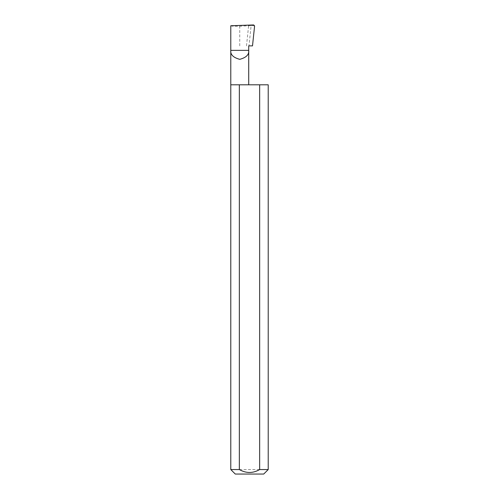 <?xml version="1.0" encoding="UTF-8"?>
<svg xmlns="http://www.w3.org/2000/svg" width="499" height="499" viewBox="0 0 499 499"><rect width="100%" height="100%" fill="white"/><g stroke="black" fill="none" stroke-linecap="round" stroke-linejoin="round"><path stroke-width="0.37" stroke-dasharray="2.5 1.87" d="M230.788 84.799L268.213 84.799M230.788 25.748C231.355 26.204 234.343 26.36 239.751 26.222L251.116 25.605L248.989 45.871L252.506 45.871M263.721 474.05L235.279 474.05M230.788 469.559L268.213 469.559M246.5 45.871L248.596 25.911M251.116 25.605L253.66 24.95M254.602 25.917L251.92 25.493M239.751 45.871L239.751 26.222"/><path stroke-width="0.75" d="M268.213 469.559L259.655 469.559L259.655 84.799L268.213 84.799L268.213 469.559L263.721 474.05L235.279 474.05L230.788 469.559L230.788 50.362L248.72 50.362C249.232 54.603 246.244 57.591 239.751 59.331C233.264 57.591 230.276 54.603 230.788 50.362L230.788 25.748L253.66 24.95L254.602 25.917L252.506 45.871L248.72 45.871L248.72 84.799M259.655 469.559C252.887 473.439 246.119 473.439 239.345 469.559L230.788 469.559M239.345 469.559L239.345 84.799L230.788 84.799M239.345 84.799L259.655 84.799"/></g></svg>
